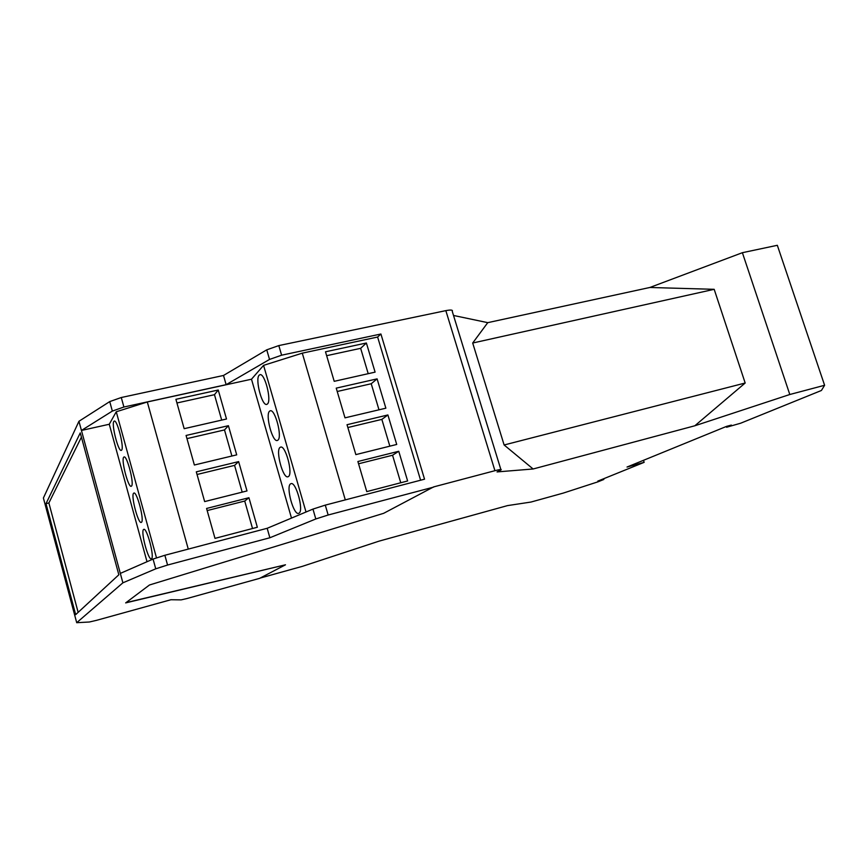 <?xml version="1.0" encoding="UTF-8"?>
<svg xmlns="http://www.w3.org/2000/svg" width="868" height="868" viewBox="0 0 868 868"><rect width="100%" height="100%" fill="white"/><g stroke="black" fill="none" stroke-linecap="round" stroke-linejoin="round"><path stroke-width="1.3" d="M745.178 383.016L714.18 289.315L472.691 343.023L504.124 444.98L745.178 383.016L694.834 425.776L533.126 468.98L497.038 471.921L500.988 469.935C502.019 469.143 499.99 469.404 494.934 470.695L433.609 486.915L383.667 513.313L149.48 584.989L125.665 602.902L285.485 564.797L259.63 578.348L187.271 598.453L181.162 599.875L170.931 599.734L96.478 620.349L89.415 621.998L76.71 622.703L122.887 582.819L155.752 568.822L167.567 565.035L269.872 537.759L315.811 518.966L328.158 515.006L433.664 487.1M81.418 437.136L48.879 502.963L78.142 612.352M714.18 289.315L649.85 287.482L487.751 322.657L472.691 343.023M694.834 425.776L789.804 394.506L824.6 385.284L821.421 390.481L740.632 423.226L726.549 427.251L731.355 425.081L726.614 426.362L627.032 467.038L644.143 462.34L597.792 481.122L603.835 479.451L597.933 481.838L563.267 493.089L530.977 502.051L507.498 505.61L379.077 541.133L302.411 566.337L260.172 578.066M487.751 322.657L453.519 315.464M504.124 444.98L533.126 468.98M824.6 385.284L777.327 245.297L742.39 252.696L789.804 394.506M742.39 252.696L649.85 287.482M726.299 426.481L726.549 427.251M643.492 460.311L644.143 462.34M603.618 478.756L603.835 479.451M285.485 564.797L125.968 602.663M368.216 373.685L360.654 348.328L326.65 355.685M378.99 409.815L371.222 383.743L337.218 391.501M389.841 446.174L381.855 419.385L347.851 427.533M400.756 482.76L392.553 455.244L358.56 463.783M221.698 420.101L214.472 394.69L176.942 402.98M231.908 456.015L224.497 429.931L186.956 438.622M242.194 492.156L234.577 465.378L197.036 474.492M252.534 528.514L244.722 501.053L207.181 510.579M500.847 469.479L452.261 311.373C453.063 309.919 450.915 309.67 445.837 310.635L278.812 345.583L266.747 349.837L223.51 375.464L121.281 397.511L109.737 401.591L78.945 421.284L43.4 498.015L76.71 622.703M118.84 574.779L75.668 614.642L46.004 503.657L80.257 432.893L118.84 574.779M46.004 503.657L48.879 502.963M375.095 372.133L334.213 381.323L325.5 351.8L366.383 343.001L375.095 372.133M360.654 348.328L366.383 343.001M385.869 408.188L344.997 417.844L336.231 388.137L377.103 378.871L385.869 408.188M371.222 383.743L377.103 378.871M396.719 444.459L355.847 454.615L347.026 424.712L387.898 414.958L396.719 444.459M381.855 419.385L387.898 414.958M407.624 480.97L366.773 491.613L357.887 461.516L398.748 451.273L407.624 480.97M392.553 455.244L398.748 451.273M259.152 375.204L259.944 374.705C264.718 372.784 271.858 400.539 267.463 403.978L266.758 404.401C261.995 406.224 254.921 379.066 259.152 375.204M269.547 411.193L270.241 410.792C275.113 408.795 282.512 437.092 277.912 440.152L277.304 440.488C272.443 442.387 265.12 414.698 269.547 411.193M280.017 447.421L280.603 447.107C285.561 445.024 293.232 473.885 288.426 476.565L287.926 476.803C282.979 478.789 275.373 450.546 280.017 447.421M290.541 483.867L291.019 483.639C296.064 481.48 304.028 510.916 299.004 513.194L298.625 513.368C293.579 515.418 285.691 486.601 290.541 483.867M226.505 419.005L184.168 428.684L175.911 399.313L218.248 390.014L226.505 419.005M214.472 394.69L218.248 390.014M236.714 454.865L194.378 465.009L186.077 435.465L228.403 425.7L236.714 454.865M224.497 429.931L228.403 425.7M246.989 490.941L204.653 501.585L196.298 471.845L238.635 461.602L246.989 490.941M234.577 465.378L238.635 461.602M257.34 527.256L214.993 538.377L206.584 508.453L248.932 497.722L257.34 527.256M244.722 501.053L248.932 497.722M78.945 421.284L81.44 430.452L112.341 411.085L123.907 407.016L226.136 384.676L269.536 359.428L281.612 355.196L380.911 334.006L424.539 479.19L325.283 505.122L312.957 509.093L267.17 528.297L269.872 537.759M267.17 528.297L164.866 555.27L153.072 559.068L120.326 573.401L122.887 582.819M188.269 549.097L147.31 401.982L116.258 411.768L109.27 424.257L81.44 430.452L120.326 573.401M380.911 334.006L377.623 337.034L420.6 480.221M345.301 499.892L302.292 353.157L377.623 337.034M306.013 512.011L263.568 365.363L302.292 353.157M263.568 365.363L251.492 379.218L291.496 518.098M223.51 375.464L226.136 384.676M147.31 401.982L251.492 379.218M109.27 424.257L147.017 561.726M116.258 411.768L156.479 557.777M123.657 457.252L124.059 456.948C127.053 455.374 134.345 483.563 131.578 486.047L131.231 486.297C128.225 487.762 121.043 460.17 123.657 457.252M133.563 493.274L133.9 493.035C136.949 491.418 144.468 520.149 141.538 522.243L141.245 522.428C138.186 523.936 130.786 495.812 133.563 493.274M143.535 529.513L143.817 529.35C146.909 527.679 154.656 556.985 151.553 558.677L151.325 558.797C148.211 560.337 140.583 531.65 143.535 529.513M121.683 450.08L121.281 450.394C118.341 451.816 111.354 424.745 113.817 421.457L114.261 421.067C117.202 419.537 124.287 447.204 121.683 450.08M445.837 310.635L494.934 470.695M312.957 509.093L315.811 518.966M325.283 505.122L328.158 515.006M164.866 555.27L167.567 565.035M153.072 559.068L155.752 568.822M278.812 345.583L281.612 355.196M266.747 349.837L269.536 359.428M109.737 401.591L112.341 411.085M121.281 397.511L123.907 407.016"/></g></svg>
